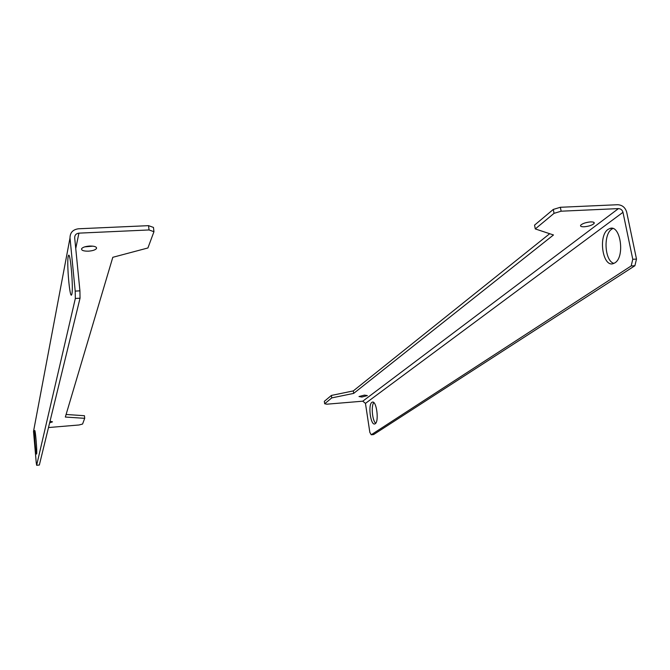 <?xml version="1.0" encoding="UTF-8"?>
<svg xmlns="http://www.w3.org/2000/svg" width="670" height="670" viewBox="0 0 670 670"><rect width="100%" height="100%" fill="white"/><g stroke="black" fill="none" stroke-linecap="round" stroke-linejoin="round"><path stroke-width="1" d="M84.705 246.87L92.971 246.158M89.663 246.049C85.4 246.376 82.712 247.264 81.598 248.712C81.279 250.404 83.566 251.216 88.448 251.166C92.686 250.84 95.374 249.952 96.497 248.511C96.84 246.828 94.562 246.007 89.663 246.049M36.649 453.858C37.269 451.923 35.368 429.118 34.706 430.55L34.631 430.768C34.044 432.979 35.912 455.307 36.582 454.034L36.649 453.858M71.858 294.155C73.516 288.159 70.35 251.501 68.524 255.421L68.198 256.417C66.648 263.109 69.713 298.368 71.556 294.976L71.858 294.155M49.639 422.862L52.511 421.857L50.049 421.17M48.491 427.544L79.043 424.981L82.578 424.043L84.696 418.323L65.333 417.05L112.803 257.305L147.919 247.967L153.949 231.711L149.042 229.952L78.918 233.143C76.12 233.537 74.705 235.07 74.68 237.733L79.923 290.83L80.04 298.2L75.333 298.477L75.199 291.107L70.007 237.951C70.057 232.616 72.879 229.559 78.482 228.78L148.556 225.656L153.464 227.431L153.949 231.711M70.007 237.951L33.517 431.396L36.23 462.576L36.649 465.281L75.333 298.477M149.042 229.952L148.556 225.656M75.199 291.107L79.923 290.83M84.696 418.323L84.445 415.718L66.096 414.47M36.649 465.281L39.346 465.03L80.04 298.2M585.27 222.85L588.737 222.097M584.223 226.778C588.913 226.318 592.196 225.229 594.072 223.495C594.7 222.373 593.528 221.845 590.572 221.912C585.856 222.373 582.565 223.47 580.697 225.195C580.094 226.318 581.267 226.845 584.223 226.778M361.926 397.034L367.353 395.593L364.43 395.116L359.003 396.548L361.926 397.034M613.938 263.385C604.792 261.258 603.017 234.684 611.66 229.215L612.882 228.512M608.033 229.4C598.025 235.798 602.623 267.238 613.109 263.678L614.884 262.866C625.194 257.012 620.546 224.509 610.01 228.428L608.033 229.4M375.686 423.264C372.302 420.651 370.954 405.744 373.81 402.603M371.9 402.343C367.872 404.697 370.569 425.467 374.723 423.968L375.166 423.767C379.27 421.648 376.54 400.476 372.394 402.109L371.9 402.343M622.974 212.306L632.773 259.29L636.5 259.081L626.684 212.13C625.252 207.457 622.246 204.987 617.656 204.719L560.363 207.281L561.133 211.201L554.048 213.345L535.28 228.931L553.479 234.969L353.685 393.391L331.725 397.913L324.682 403.767L326.826 404.194L362.763 401.188L365.46 403.39L622.974 212.306C622.263 209.961 620.755 208.73 618.46 208.596L561.133 211.201M636.5 259.081L634.892 265.73L631.173 265.948L371.23 434.78L369.84 432.351L365.46 403.39M549.685 233.713L353.316 390.903L331.374 395.442L324.33 401.338L324.682 403.767M554.048 213.345L553.286 209.434L534.559 225.128L535.28 228.931M553.286 209.434L560.363 207.281M353.685 393.391L353.316 390.903M331.725 397.913L331.374 395.442M634.892 265.73L373.584 434.562L371.23 434.78M631.173 265.948L632.773 259.29M75.743 248.52L78.918 233.143M618.46 208.596L362.763 401.188M96.497 248.511L96.388 247.431M594.072 223.495L593.838 222.34M610.01 228.428L612.112 228.319"/></g></svg>
